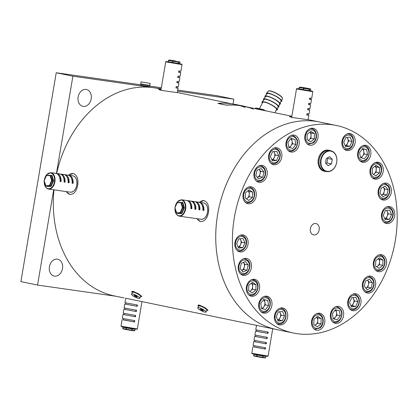 <?xml version="1.0" encoding="UTF-8"?>
<svg xmlns="http://www.w3.org/2000/svg" width="418" height="418" viewBox="0 0 418 418"><rect width="100%" height="100%" fill="white"/><g stroke="black" fill="none" stroke-linecap="round" stroke-linejoin="round"><path stroke-width="0.63" d="M132.255 292.678L131.717 291.539L133.164 291.367L138.865 293.979L141.744 296.665L140.568 296.78M131.973 291.341A5.627 1.223 -152.9 0 0 132.642 292.208M198.472 306.399L197.939 305.26L199.386 305.088L205.086 307.705L207.965 310.391L206.79 310.506M198.195 305.062A5.627 1.223 -152.9 0 0 198.863 305.929M68.238 175.163L73.218 173.527C77.027 174.959 78.527 178.883 77.711 185.294C76.379 191.58 73.704 194.621 69.686 194.417L65.939 191.548M73.124 173.512A10.596 6.798 -81.9 0 0 68.771 175.231M66.436 191.616A10.596 6.798 -81.9 0 0 70.036 194.464A10.596 6.798 -81.9 0 0 70.13 194.485M199.015 202.265L203.994 200.63C207.803 202.056 209.298 205.98 208.488 212.396C207.156 218.677 204.48 221.718 200.462 221.514L196.716 218.645M203.9 200.609A10.596 6.798 -81.9 0 0 199.548 202.333M197.212 218.719A10.596 6.798 -81.9 0 0 200.812 221.566A10.596 6.798 -81.9 0 0 200.906 221.582M125.74 298.238L276.632 329.551A105.968 81.233 101.7 0 1 217.653 214.293A105.968 81.233 101.7 0 1 319.634 122.014A105.968 81.233 101.7 0 0 315.799 121.345A105.968 81.233 101.7 0 0 218.097 211.795A105.968 81.233 101.7 0 0 276.632 329.551L293.29 333A105.968 81.233 101.7 0 0 297.13 333.674A105.968 81.233 101.7 0 0 394.827 243.224A105.968 81.233 101.7 0 0 336.297 125.468A105.968 81.233 101.7 0 0 332.456 124.799A105.968 81.233 101.7 0 0 234.759 215.244A105.968 81.233 101.7 0 0 293.29 333M256.516 325.34L254.959 325.058M231.53 103.758L178.883 92.848L161.061 90.34L158.694 89.504L161.061 89.405M336.297 125.468L309.66 119.95L291.837 117.442L289.47 116.606L291.837 116.507M161.102 89.165L157.205 88.36A105.968 81.233 101.7 0 0 56.623 173.501M200.729 221.561L200.462 221.514M69.958 194.464L69.686 194.417M53.985 189.84A105.968 81.233 101.7 0 0 114.203 295.892L124.183 297.956M206.884 310.036A5.627 1.223 -152.9 0 0 207.934 310.083M140.662 296.31A5.627 1.223 -152.9 0 0 141.712 296.357M315.757 223.525A5.795 4.441 101.7 0 0 310.417 228.468A5.795 4.441 101.7 0 0 313.615 234.911A5.795 4.441 101.7 0 0 313.829 234.947A5.795 4.441 101.7 0 0 319.169 229.999A5.795 4.441 101.7 0 0 315.971 223.562A5.795 4.441 101.7 0 0 315.757 223.525M251.061 186.794A8.611 6.599 101.7 0 0 243.124 194.14A8.611 6.599 101.7 0 0 247.879 203.707A8.611 6.599 101.7 0 0 248.193 203.765A8.611 6.599 101.7 0 0 256.129 196.413A8.611 6.599 101.7 0 0 251.375 186.846A8.611 6.599 101.7 0 0 251.061 186.794M262.018 165.382A8.611 6.599 101.7 0 0 254.081 172.728A8.611 6.599 101.7 0 0 258.836 182.295A8.611 6.599 101.7 0 0 259.15 182.352A8.611 6.599 101.7 0 0 267.086 175.001A8.611 6.599 101.7 0 0 262.332 165.434A8.611 6.599 101.7 0 0 262.018 165.382M276.669 147.742A8.611 6.599 101.7 0 0 268.732 155.094A8.611 6.599 101.7 0 0 273.487 164.661A8.611 6.599 101.7 0 0 273.795 164.713A8.611 6.599 101.7 0 0 281.737 157.367A8.611 6.599 101.7 0 0 276.982 147.8A8.611 6.599 101.7 0 0 276.669 147.742M294.016 135.082A8.611 6.599 101.7 0 0 286.074 142.428A8.611 6.599 101.7 0 0 290.829 151.995A8.611 6.599 101.7 0 0 291.142 152.053A8.611 6.599 101.7 0 0 299.079 144.701A8.611 6.599 101.7 0 0 294.324 135.134A8.611 6.599 101.7 0 0 294.016 135.082M312.873 128.258A8.611 6.599 101.7 0 0 304.936 135.604A8.611 6.599 101.7 0 0 309.691 145.171A8.611 6.599 101.7 0 0 310.004 145.229A8.611 6.599 101.7 0 0 317.941 137.877A8.611 6.599 101.7 0 0 313.186 128.31A8.611 6.599 101.7 0 0 312.873 128.258M282.479 307.946A8.611 6.599 101.7 0 0 274.542 315.292A8.611 6.599 101.7 0 0 279.297 324.864A8.611 6.599 101.7 0 0 279.611 324.917A8.611 6.599 101.7 0 0 287.547 317.57A8.611 6.599 101.7 0 0 282.793 307.998A8.611 6.599 101.7 0 0 282.479 307.946M266.762 296.184A8.611 6.599 101.7 0 0 258.826 303.536A8.611 6.599 101.7 0 0 263.58 313.103A8.611 6.599 101.7 0 0 263.894 313.155A8.611 6.599 101.7 0 0 271.831 305.809A8.611 6.599 101.7 0 0 267.076 296.242A8.611 6.599 101.7 0 0 266.762 296.184M254.421 279.287A8.611 6.599 101.7 0 0 246.479 286.633A8.611 6.599 101.7 0 0 251.239 296.2A8.611 6.599 101.7 0 0 251.547 296.257A8.611 6.599 101.7 0 0 259.489 288.906A8.611 6.599 101.7 0 0 254.729 279.339A8.611 6.599 101.7 0 0 254.421 279.287M246.286 258.397A8.611 6.599 101.7 0 0 238.349 265.743A8.611 6.599 101.7 0 0 243.104 275.31A8.611 6.599 101.7 0 0 243.417 275.368A8.611 6.599 101.7 0 0 251.354 268.016A8.611 6.599 101.7 0 0 246.599 258.449A8.611 6.599 101.7 0 0 246.286 258.397M242.921 234.937A8.611 6.599 101.7 0 0 234.984 242.288A8.611 6.599 101.7 0 0 239.739 251.855A8.611 6.599 101.7 0 0 240.052 251.913A8.611 6.599 101.7 0 0 247.989 244.561A8.611 6.599 101.7 0 0 243.234 234.994A8.611 6.599 101.7 0 0 242.921 234.937M381.394 254.708A8.611 6.599 101.7 0 0 373.457 262.055A8.611 6.599 101.7 0 0 378.212 271.622A8.611 6.599 101.7 0 0 378.52 271.679A8.611 6.599 101.7 0 0 386.462 264.328A8.611 6.599 101.7 0 0 381.702 254.761A8.611 6.599 101.7 0 0 381.394 254.708M370.437 276.115A8.611 6.599 101.7 0 0 362.5 283.467A8.611 6.599 101.7 0 0 367.255 293.034A8.611 6.599 101.7 0 0 367.568 293.091A8.611 6.599 101.7 0 0 375.505 285.74A8.611 6.599 101.7 0 0 370.75 276.173A8.611 6.599 101.7 0 0 370.437 276.115M355.786 293.755A8.611 6.599 101.7 0 0 347.849 301.106A8.611 6.599 101.7 0 0 352.604 310.673A8.611 6.599 101.7 0 0 352.917 310.726A8.611 6.599 101.7 0 0 360.854 303.379A8.611 6.599 101.7 0 0 356.099 293.812A8.611 6.599 101.7 0 0 355.786 293.755M338.444 306.42A8.611 6.599 101.7 0 0 330.507 313.766A8.611 6.599 101.7 0 0 335.262 323.333A8.611 6.599 101.7 0 0 335.57 323.391A8.611 6.599 101.7 0 0 343.512 316.039A8.611 6.599 101.7 0 0 338.752 306.472A8.611 6.599 101.7 0 0 338.444 306.42M319.582 313.244A8.611 6.599 101.7 0 0 311.645 320.59A8.611 6.599 101.7 0 0 316.4 330.157A8.611 6.599 101.7 0 0 316.713 330.215A8.611 6.599 101.7 0 0 324.65 322.863A8.611 6.599 101.7 0 0 319.895 313.296A8.611 6.599 101.7 0 0 319.582 313.244M349.976 133.551A8.611 6.599 101.7 0 0 342.039 140.903A8.611 6.599 101.7 0 0 346.794 150.47A8.611 6.599 101.7 0 0 347.107 150.522A8.611 6.599 101.7 0 0 355.044 143.175A8.611 6.599 101.7 0 0 350.289 133.608A8.611 6.599 101.7 0 0 349.976 133.551M365.693 145.312A8.611 6.599 101.7 0 0 357.756 152.659A8.611 6.599 101.7 0 0 362.51 162.231A8.611 6.599 101.7 0 0 362.824 162.283A8.611 6.599 101.7 0 0 370.761 154.937A8.611 6.599 101.7 0 0 366.006 145.365A8.611 6.599 101.7 0 0 365.693 145.312M378.039 162.215A8.611 6.599 101.7 0 0 370.097 169.562A8.611 6.599 101.7 0 0 374.857 179.129A8.611 6.599 101.7 0 0 375.165 179.186A8.611 6.599 101.7 0 0 383.102 171.835A8.611 6.599 101.7 0 0 378.347 162.268A8.611 6.599 101.7 0 0 378.039 162.215M386.169 183.105A8.611 6.599 101.7 0 0 378.233 190.451A8.611 6.599 101.7 0 0 382.987 200.018A8.611 6.599 101.7 0 0 383.301 200.076A8.611 6.599 101.7 0 0 391.238 192.724A8.611 6.599 101.7 0 0 386.483 183.157A8.611 6.599 101.7 0 0 386.169 183.105M389.534 206.56A8.611 6.599 101.7 0 0 381.597 213.906A8.611 6.599 101.7 0 0 386.352 223.473A8.611 6.599 101.7 0 0 386.666 223.531A8.611 6.599 101.7 0 0 394.602 216.179A8.611 6.599 101.7 0 0 389.848 206.612A8.611 6.599 101.7 0 0 389.534 206.56M78.129 97.002A8.611 6.599 101.7 0 0 82.921 106.365A8.611 6.599 101.7 0 0 91.208 98.867A8.611 6.599 101.7 0 0 86.411 89.504A8.611 6.599 101.7 0 0 78.129 97.002M49.423 266.71A8.611 6.599 101.7 0 0 54.215 276.073A8.611 6.599 101.7 0 0 62.501 268.581A8.611 6.599 101.7 0 0 57.71 259.212A8.611 6.599 101.7 0 0 49.423 266.71M116.11 296.284L37.557 285.071L53.676 189.798M177.561 91.14L233.85 99.176L233.035 103.988M56.43 173.496L72.889 76.196L161.165 88.799M72.889 76.196L56.226 72.748L20.9 281.622L37.557 285.071M177.739 90.089L217.193 95.722L233.85 99.176M56.226 72.748L140.866 84.828M149.393 86.045L161.343 87.754M298.896 89.086L299.168 88.788L303.358 89.614L303.578 88.308L299.387 87.482L299.168 88.788L299.288 87.461A0.329 0.324 91.3 0 1 299.664 87.184L309.236 88.867L309.278 90.554A0.329 0.324 -88.7 0 0 309.545 90.936L298.781 89.034M300.767 87.21A0.329 0.324 91.3 0 1 300.861 87.21L299.283 87.456L298.745 89.034A0.329 0.324 -88.7 0 0 299.069 88.762M310.543 99.254L311.504 99.536L309.383 99.353L309.602 98.047L311.724 98.235L312.826 91.704L296.498 88.945L291.696 117.338L292.208 117.515M309.66 104.474L310.621 104.761L308.5 104.573L308.719 103.267L310.84 103.455L311.504 99.536M308.777 109.699L309.733 109.981L307.617 109.798L307.836 108.492L309.957 108.675L310.621 104.761M307.894 114.919L308.85 115.206L306.734 115.018L306.953 113.712L309.074 113.9L309.733 109.981M303.849 88.015L303.677 89.671L309.059 90.528L309.283 89.222L303.578 88.308L303.849 88.015M310.459 88.898L310.443 88.898A0.329 0.324 91.3 0 1 310.699 89.28L309.503 89.248A0.329 0.324 91.3 0 0 309.236 88.867L300.861 87.21A0.329 0.329 0 0 0 300.814 87.205L299.617 87.179A0.329 0.329 0 0 0 299.283 87.456M308.071 113.853L307.873 115.039L306.739 114.966M308.954 108.628L308.756 109.814L307.627 109.746M309.837 103.408L309.639 104.594L308.51 104.526M310.72 98.188L310.522 99.374L309.393 99.301M168.12 61.984L168.391 61.686L172.582 62.517L172.801 61.211L168.611 60.38L168.391 61.686L168.511 60.359A0.329 0.324 91.3 0 1 168.888 60.087L178.46 61.77L178.507 63.458A0.329 0.324 -88.7 0 0 178.768 63.839L168.01 61.932M169.99 60.108A0.329 0.324 91.3 0 1 170.084 60.114L168.506 60.354L168.292 61.66A0.329 0.324 -88.7 0 1 167.968 61.937L168.287 61.66M179.766 72.152L180.728 72.439L178.606 72.251L178.826 70.95L180.947 71.133L182.049 64.607L165.727 61.843L160.92 90.241L161.432 90.419M178.883 77.377L179.844 77.659L177.723 77.476L177.943 76.17L180.064 76.353L180.728 72.439M178 82.597L178.961 82.884L176.84 82.696L177.06 81.39L179.181 81.578L179.844 77.659M177.117 87.822L178.078 88.104L175.957 87.921L176.177 86.615L178.298 86.798L178.961 82.884M173.073 60.913L172.9 62.569L178.287 63.426L178.507 62.12L172.801 61.211L173.073 60.913M175.466 60.965L170.084 60.114A0.329 0.329 0 0 0 170.037 60.108L168.841 60.082A0.329 0.329 0 0 0 168.506 60.354M179.683 61.801L178.46 61.77A0.329 0.324 91.3 0 1 178.726 62.151L179.923 62.177A0.329 0.329 0 0 0 179.667 61.796A0.329 0.324 91.3 0 1 179.923 62.177L179.709 63.484L179.923 62.177M177.295 86.751L177.096 87.937L175.968 87.869M178.178 81.531L177.979 82.717L176.851 82.649M179.066 76.311L178.862 77.497L177.734 77.424M179.949 71.086L179.745 72.272L178.617 72.204M131.78 330.523L134.444 330.816A0.329 0.293 -83.7 0 0 134.46 330.821L131.759 330.523A0.329 0.329 0 0 1 131.748 330.518L126.09 329.567L126.152 329.253L131.806 330.204L131.743 330.518A0.329 0.329 0 0 0 131.748 330.518L131.743 330.518A0.329 0.293 -83.7 0 0 132.083 330.246L131.806 330.204L132.078 328.637M123.294 318.652L123.096 319.838L134.544 321.996L123.117 319.718M134.544 321.996L134.763 320.69L122.338 318.37L122.996 314.451L124 314.498M124.177 313.432L123.979 314.618L135.427 316.776L122.996 314.451M135.427 316.776L135.646 315.47L123.221 313.145L123.885 309.231L124.883 309.278M125.06 308.212L124.862 309.398L136.31 311.551L123.885 309.231M136.31 311.551L136.529 310.245L124.104 307.925L124.768 304.006L125.766 304.053M125.761 298.138L124.987 302.705L137.412 305.025L137.193 306.331L124.768 304.006M135.077 329.076A0.329 0.293 96.3 0 0 135.004 329.238L134.826 330.544A0.329 0.329 0 0 1 134.46 330.821A0.329 0.293 -83.7 0 0 134.784 330.544L135.004 329.238L132.307 328.94L132.083 330.246L134.784 330.544M126.058 329.562L123.132 328.914A0.329 0.282 102.4 0 1 122.913 328.548L125.865 329.201L126.084 327.895L123.132 327.242L122.902 328.538A0.329 0.293 -83.7 0 0 122.965 328.804M136.895 304.947L136.681 306.216L137.193 306.331M125.943 302.987L125.745 304.173L136.681 306.216M135.798 311.441L136.012 310.166M134.915 316.661L135.129 315.391M134.032 321.881L134.246 320.611M45.714 185.78L49.387 185.519L51.618 180.55L53.525 180.43A0.664 0.423 -81.9 0 1 53.473 181.088L51.242 186.057A0.664 0.423 -81.9 0 1 50.844 186.391L47.14 186.454A0.664 0.423 -81.9 0 1 46.795 186.13L46.774 186.073M44.261 180.874L45.907 185.947L50.62 186.026L46.873 186.083M56.367 173.496A8.276 5.309 -81.9 0 1 56.879 173.527A8.276 5.309 -81.9 0 1 61.059 181.637L60.051 181.496A8.276 5.309 -81.9 0 0 55.871 173.386L50.844 172.665A8.276 5.309 98.1 0 1 55.019 180.775A8.276 5.309 98.1 0 1 48.504 189.061L70.381 192.181A8.276 5.309 -81.9 0 0 76.902 183.899A8.276 5.309 -81.9 0 0 72.722 175.79C75.715 176.636 77.147 179.348 77.016 183.93C76.238 189.291 74.028 192.04 70.381 192.181M60.396 174.071A8.276 5.309 -81.9 0 1 60.903 174.102A8.276 5.309 -81.9 0 1 65.083 182.211L64.074 182.07A8.276 5.309 -81.9 0 0 59.894 173.961L56.879 173.527M64.419 174.646A8.276 5.309 -81.9 0 1 64.926 174.677A8.276 5.309 -81.9 0 1 69.106 182.786L68.097 182.645A8.276 5.309 -81.9 0 0 63.923 174.536L60.903 174.102M68.442 175.22A8.276 5.309 -81.9 0 1 68.949 175.252A8.276 5.309 -81.9 0 1 73.129 183.361L72.126 183.215A8.276 5.309 -81.9 0 0 67.946 175.111L64.926 174.677M49.387 185.519L50.818 185.858L53.049 180.895L52.041 180.748L49.81 185.717L49.387 185.519M44.261 180.545L46.388 175.607L44.156 180.571A0.329 0.329 0 0 0 44.141 180.806L45.614 185.712A0.329 0.329 0 0 0 45.886 185.942L45.787 185.885M46.466 175.576L46.388 175.607A0.329 0.329 0 0 1 46.68 175.408L46.435 175.706L50.594 175.513L52.067 180.419L51.618 180.55L50.144 175.644L50.39 175.351L46.68 175.408L50.359 175.351M71.227 177.849A7.284 4.671 98.1 0 1 72.497 183.272M67.204 177.274A7.284 4.671 98.1 0 1 68.468 182.697M63.181 176.699A7.284 4.671 98.1 0 1 64.445 182.123M59.157 176.124A7.284 4.671 98.1 0 1 60.422 181.548M262.556 357.62L265.216 357.918A0.329 0.293 -83.7 0 0 265.237 357.918L262.535 357.62A0.329 0.329 0 0 0 262.535 357.62L262.52 357.62A0.329 0.293 -83.7 0 0 262.859 357.343L262.582 357.301L262.849 355.739M254.071 345.754L253.872 346.94L265.32 349.093L253.893 346.82M265.32 349.093L265.54 347.792L253.115 345.467L253.773 341.553L254.776 341.6M254.954 340.529L254.755 341.715L266.203 343.873L253.773 341.553M266.203 343.873L266.423 342.567L253.998 340.247L254.656 336.328L255.659 336.375M255.837 335.309L255.638 336.495L267.086 338.653L254.656 336.328M267.086 338.653L267.306 337.347L254.881 335.022L255.539 331.108L256.542 331.155M256.537 325.235L255.764 329.802L268.189 332.122L267.969 333.428L255.539 331.108M265.561 357.636L265.602 357.646A0.329 0.329 0 0 1 265.237 357.918A0.329 0.293 -83.7 0 0 265.561 357.646L265.78 356.34L263.079 356.037L262.859 357.343L265.561 357.646L265.785 356.329M253.679 355.634L253.862 354.328L253.637 355.634A0.329 0.329 0 0 0 253.893 356.011A0.329 0.282 102.4 0 1 253.689 355.645L256.642 356.298L256.861 354.992L253.909 354.344L253.679 355.634A0.329 0.293 -83.7 0 0 253.742 355.906M263.241 355.796A0.329 0.293 96.3 0 0 263.079 356.037L257.148 355.049L256.929 356.35L256.642 356.298A0.329 0.282 102.4 0 0 256.851 356.664L262.52 357.62A0.329 0.329 0 0 0 262.525 357.62L262.582 357.301L256.929 356.35L256.866 356.669A0.329 0.282 102.4 0 0 256.866 356.669L253.893 356.011A0.329 0.282 102.4 0 0 253.909 356.016L256.835 356.659M267.672 332.044L267.457 333.318L267.969 333.428M256.72 330.089L256.521 331.275L267.457 333.318M266.574 338.538L266.788 337.269M265.691 343.758L265.905 342.488M264.808 348.983L265.022 347.713M176.49 212.877L180.163 212.621L182.394 207.652L184.296 207.532A0.664 0.423 -81.9 0 1 184.249 208.19L182.018 213.159A0.664 0.423 -81.9 0 1 181.621 213.493L177.916 213.551A0.664 0.423 -81.9 0 1 177.572 213.232L177.551 213.17M175.037 207.976L176.683 213.044L181.396 213.128L177.645 213.18M187.144 200.593A8.276 5.309 -81.9 0 1 187.656 200.63A8.276 5.309 -81.9 0 1 191.836 208.739L190.827 208.592A8.276 5.309 -81.9 0 0 186.647 200.483L181.616 199.767A8.276 5.309 98.1 0 1 185.796 207.877A8.276 5.309 98.1 0 1 179.28 216.158L201.157 219.283A8.276 5.309 -81.9 0 0 207.678 210.996A8.276 5.309 -81.9 0 0 203.498 202.892C206.492 203.733 207.924 206.445 207.793 211.027C207.014 216.388 204.804 219.142 201.157 219.283M191.172 201.168A8.276 5.309 -81.9 0 1 191.679 201.204A8.276 5.309 -81.9 0 1 195.859 209.314L194.851 209.167A8.276 5.309 -81.9 0 0 190.671 201.058L187.656 200.63M195.196 201.742A8.276 5.309 -81.9 0 1 195.702 201.779A8.276 5.309 -81.9 0 1 199.882 209.883L198.874 209.742A8.276 5.309 -81.9 0 0 194.694 201.633L191.679 201.204M199.219 202.317A8.276 5.309 -81.9 0 1 199.726 202.354A8.276 5.309 -81.9 0 1 203.906 210.458L202.897 210.317A8.276 5.309 -81.9 0 0 198.722 202.207L195.702 201.779M180.163 212.621L181.595 212.961L183.826 207.992L182.818 207.85L180.586 212.814L180.163 212.621M175.037 207.641L177.159 202.704L174.933 207.673A0.329 0.329 0 0 0 174.917 207.903L176.391 212.809A0.329 0.329 0 0 0 176.662 213.044L176.563 212.981M177.242 202.673L177.159 202.704A0.329 0.329 0 0 1 177.457 202.511L177.211 202.803L181.365 202.61L182.844 207.521L182.394 207.652L180.916 202.74L181.166 202.448L177.457 202.511L181.135 202.453M202.004 204.951A7.284 4.671 98.1 0 1 203.273 210.369M197.98 204.376A7.284 4.671 98.1 0 1 199.245 209.794M193.957 203.801A7.284 4.671 98.1 0 1 195.222 209.219M189.934 203.226A7.284 4.671 98.1 0 1 191.198 208.645M268.314 91.171A7.905 1.714 -152.9 0 1 273.163 91.997A7.905 1.714 -152.9 0 1 280.337 95.931A7.905 1.714 -152.9 0 1 282.369 98.361L282.385 97.958A7.811 1.698 -152.9 0 0 280.373 95.732A7.811 1.698 -152.9 0 0 270.472 90.952A7.811 1.698 -152.9 0 0 268.633 90.92L266.444 93.287A8.611 1.871 -152.9 0 0 266.632 94.29M280.828 101.553A8.611 1.871 -152.9 0 0 281.753 101.114A8.611 1.871 -152.9 0 0 279.537 98.47A8.611 1.871 -152.9 0 0 271.721 94.181A8.611 1.871 -152.9 0 0 266.444 93.287M279.355 104.432A8.611 1.871 -152.9 0 0 280.279 103.993L281.011 100.748A7.78 1.688 -152.9 0 0 279.01 98.355A7.78 1.688 -152.9 0 0 271.946 94.484A7.78 1.688 -152.9 0 0 267.175 93.669L264.97 96.161A8.611 1.871 -152.9 0 0 265.158 97.164M280.279 103.993A8.611 1.871 -152.9 0 0 278.064 101.344A8.611 1.871 -152.9 0 0 270.247 97.06A8.611 1.871 -152.9 0 0 264.97 96.161M277.886 107.311A8.611 1.871 -152.9 0 0 278.806 106.872L279.537 103.627A7.78 1.688 -152.9 0 0 277.536 101.234A7.78 1.688 -152.9 0 0 270.472 97.357A7.78 1.688 -152.9 0 0 265.702 96.548L263.502 99.04A8.611 1.871 -152.9 0 0 263.685 100.043M278.806 106.872A8.611 1.871 -152.9 0 0 276.591 104.223A8.611 1.871 -152.9 0 0 268.779 99.939A8.611 1.871 -152.9 0 0 263.502 99.04M276.199 110.185A8.611 1.871 -152.9 0 0 277.333 109.751L278.064 106.506A7.78 1.688 -152.9 0 0 276.063 104.113A7.78 1.688 -152.9 0 0 268.999 100.236A7.78 1.688 -152.9 0 0 264.228 99.427L262.029 101.919A8.611 1.871 -152.9 0 0 262.342 103.094M277.333 109.751A8.611 1.871 -152.9 0 0 275.117 107.102A8.611 1.871 -152.9 0 0 267.306 102.818A8.611 1.871 -152.9 0 0 262.029 101.919M274.887 112.745L276.559 109.469A7.78 1.688 -152.9 0 0 274.589 106.987A7.78 1.688 -152.9 0 0 267.342 103.042A7.78 1.688 -152.9 0 0 262.703 102.384L259.453 108.737M336.678 162.33A10.267 7.869 101.7 0 0 330.596 151.097A10.267 7.869 101.7 0 0 321.087 160.104A10.267 7.869 101.7 0 0 327.174 171.333A10.267 7.869 101.7 0 0 336.678 162.33M320.627 160.026A10.596 8.125 -78.3 0 1 330.826 150.793A10.596 8.125 -78.3 0 1 336.725 162.32A10.596 8.125 -78.3 0 1 326.526 171.547A10.596 8.125 -78.3 0 1 320.627 160.026M330.826 150.793L329.368 150.496A10.596 8.125 101.7 0 0 319.169 159.723A10.596 8.125 101.7 0 0 325.068 171.249L326.526 171.547M332.284 159.383L329.65 156.693L326.249 158.521L325.481 163.046L328.12 165.737L331.521 163.908L332.284 159.383L327.702 158.438L327.257 157.983M325.93 163.501L326.939 162.957L327.702 158.438M326.939 162.957L331.521 163.908M326.327 171.511A10.727 8.224 -78.3 0 1 325.042 171.375A10.727 8.224 -78.3 0 1 319.07 159.707A10.727 8.224 -78.3 0 1 329.394 150.365A10.727 8.224 -78.3 0 1 330.628 150.757M325.042 171.375L324.206 171.202A10.727 8.224 -78.3 0 1 318.234 159.535A10.727 8.224 -78.3 0 1 328.564 150.193L329.394 150.365M141.028 81.871L140.699 83.83L145.041 84.708L149.843 85.376L150.172 83.417L141.028 81.871L150.172 83.417M143.923 82.388L147.277 82.9L143.923 82.388M148.432 85.544L141.974 84.452M141.754 84.321L148.683 85.491M140.96 84.264L140.793 85.241L143.912 85.899L149.283 86.678L149.451 85.7M139.784 298.311L140.673 296.581A4.635 1.008 -152.9 0 0 138.327 294.319A4.635 1.008 -152.9 0 0 133.588 292.26A4.635 1.008 -152.9 0 0 132.417 292.36L131.534 294.084A4.635 1.008 27.1 0 1 132.705 293.985A4.635 1.008 27.1 0 1 137.444 296.043A4.635 1.008 27.1 0 1 139.784 298.311A4.635 1.008 27.1 0 1 138.619 298.41A4.635 1.008 27.1 0 1 133.875 296.352A4.635 1.008 27.1 0 1 131.534 294.084M136.09 295.954L134.439 295.286L134.011 295.526L136.879 297.109L137.313 296.869L136.09 295.954M135.228 296.44L135.578 295.751M136.879 297.109L137.088 296.702M133.624 291.477A4.305 0.935 -152.9 0 0 133.154 291.649L132.882 292.177M140.547 296.101L140.819 295.568A4.305 0.935 -152.9 0 0 140.835 295.395M199.846 305.197A4.305 0.935 -152.9 0 0 199.376 305.37L199.104 305.898M206.769 309.822L207.041 309.289A4.305 0.935 -152.9 0 0 207.056 309.116M206.006 312.032L206.889 310.302A4.635 1.008 -152.9 0 0 204.548 308.04A4.635 1.008 -152.9 0 0 199.809 305.981A4.635 1.008 -152.9 0 0 198.639 306.08L197.751 307.81A4.635 1.008 27.1 0 1 198.921 307.705A4.635 1.008 27.1 0 1 203.665 309.764A4.635 1.008 27.1 0 1 206.006 312.032A4.635 1.008 27.1 0 1 204.836 312.131A4.635 1.008 27.1 0 1 200.097 310.072A4.635 1.008 27.1 0 1 197.751 307.81M202.312 309.681L200.661 309.006L200.227 309.247L203.101 310.83L203.529 310.59L202.312 309.681M201.45 310.161L201.8 309.472M203.101 310.83L203.31 310.422M352.045 141.509L349.84 146.3L345.67 146.692L343.706 142.292L345.905 137.501L350.075 137.109L352.045 141.509L348.711 140.814L346.512 145.605L349.84 146.3M345.242 145.725L346.512 145.605M348.711 140.814L347.175 137.381M345.195 145.626A4.645 3.563 101.7 0 0 347.614 143.212A4.645 3.563 101.7 0 0 347.729 138.619A4.645 3.563 101.7 0 0 346.893 137.407M247.817 107.133A106.104 81.332 101.7 0 0 243.861 106.177L235.533 104.453A106.104 81.332 101.7 0 0 218.123 103.319L218.118 103.45M218.123 103.319L226.446 105.174L218.071 103.512M243.861 106.177A106.104 81.332 101.7 0 0 226.451 105.043M253.465 109.129A105.968 81.233 101.7 0 0 243.835 106.308A105.968 81.233 101.7 0 0 226.446 105.174M245.136 107.4A105.968 81.233 101.7 0 0 239.639 105.587M367.584 154.655L364.538 158.683L360.546 157.69L359.595 152.669L362.641 148.636L366.633 149.628L367.584 154.655L364.25 153.96L361.293 157.873M364.25 153.96L363.305 148.939L362.552 148.756M363.305 148.939L366.633 149.628M360.509 157.508A4.645 3.563 101.7 0 0 362.73 155.977A4.645 3.563 101.7 0 0 363.775 151.452A4.645 3.563 101.7 0 0 362.385 148.975M379.481 172.874L375.798 175.868L372.255 173.554L372.391 168.25L376.069 165.256L379.612 167.566L379.481 172.874L376.148 172.179L373.478 174.353M376.148 172.179L376.284 166.876L375.061 166.077M376.284 166.876L379.612 167.566M373.337 174.259A4.645 3.563 101.7 0 0 374.309 173.679A4.645 3.563 101.7 0 0 376.216 169.53A4.645 3.563 101.7 0 0 375.003 166.124M386.922 194.924L383.588 194.234L384.194 191.622A4.645 3.563 101.7 0 0 383.374 187.269A4.645 3.563 101.7 0 0 383.233 187.107L384.8 189.009L388.129 189.699L385.276 186.224L381.216 187.98L380.004 193.205L382.857 196.679L386.922 194.924L388.129 189.699M383.588 194.234L381.566 195.107A4.645 3.563 101.7 0 0 384.194 191.622L384.8 189.009M389.404 219.304L391.603 214.512L389.639 210.113L385.469 210.51L383.264 215.301L385.234 219.696L389.404 219.304L386.07 218.614L388.275 213.823L387.287 211.623A4.645 3.563 101.7 0 0 386.451 210.416M386.07 218.614L384.8 218.734M384.759 218.635A4.645 3.563 101.7 0 0 387.172 216.216A4.645 3.563 101.7 0 0 387.287 211.623L386.734 210.39M388.275 213.823L391.603 214.512M376.837 266.846L379.502 264.678L379.57 262.023A4.645 3.563 101.7 0 0 378.363 258.617M379.157 268.361L375.61 266.047L375.745 260.743L379.424 257.749L382.972 260.059L382.836 265.367L379.157 268.361M378.415 258.57L379.638 259.369L382.972 260.059M376.691 266.752A4.645 3.563 101.7 0 0 377.663 266.172A4.645 3.563 101.7 0 0 379.57 262.023L379.638 259.369M379.502 264.678L382.836 265.367M369.068 282.019L368.462 284.632A4.645 3.563 101.7 0 1 365.834 288.122L367.856 287.25L368.462 284.632A4.645 3.563 101.7 0 0 367.641 280.285A4.645 3.563 101.7 0 0 367.5 280.123L369.068 282.019L372.396 282.709L369.543 279.24L365.484 280.99L364.271 286.22L367.124 289.69L371.189 287.939L372.396 282.709M367.856 287.25L371.189 287.939M351.052 305.929L352.322 305.809L353.424 303.416A4.645 3.563 101.7 0 0 353.539 298.818A4.645 3.563 101.7 0 0 352.703 297.611M351.486 306.896L349.516 302.496L351.721 297.705L355.89 297.313L357.855 301.707L355.655 306.498L351.486 306.896M352.991 297.585L354.527 301.017L357.855 301.707M351.01 305.83A4.645 3.563 101.7 0 0 353.424 303.416L354.527 301.017M352.322 305.809L355.655 306.498M334.045 318.981L335.482 317.084A4.645 3.563 101.7 0 0 336.527 312.554A4.645 3.563 101.7 0 0 335.137 310.083M333.298 318.793L332.347 313.772L335.393 309.743L339.385 310.736L340.336 315.757L337.289 319.786L333.298 318.793M335.304 309.858L339.385 310.736M336.051 310.046L337.002 315.067L340.336 315.757M333.261 318.61A4.645 3.563 101.7 0 0 335.482 317.084L337.002 315.067M315.026 325.382L315.856 324.708A4.645 3.563 101.7 0 0 317.764 320.559A4.645 3.563 101.7 0 0 316.551 317.152M313.803 324.582L313.939 319.279L317.617 316.285L321.16 318.594L321.024 323.903L317.346 326.897L313.803 324.582M316.604 317.105L317.832 317.905L321.16 318.594M317.832 317.905L317.696 323.213L321.024 323.903M314.879 325.288A4.645 3.563 101.7 0 0 315.856 324.708L317.696 323.213M277.698 320.021A4.645 3.563 101.7 0 0 280.117 317.607A4.645 3.563 101.7 0 0 280.232 313.009A4.645 3.563 101.7 0 0 279.396 311.802M276.209 316.687L278.409 311.896L282.578 311.504L284.548 315.898L282.349 320.69L278.179 321.087L276.209 316.687M279.679 311.776L281.215 315.209L284.548 315.898M281.215 315.209L279.015 320L282.349 320.69M277.745 320.12L279.015 320M261.584 308.38A4.645 3.563 101.7 0 0 263.8 306.849A4.645 3.563 101.7 0 0 264.85 302.324A4.645 3.563 101.7 0 0 263.455 299.852M260.67 303.541L263.716 299.513L267.708 300.505L268.654 305.527L265.613 309.555L261.621 308.562L260.67 303.541M267.708 300.505L263.627 299.628M264.375 299.81L265.325 304.837L268.654 305.527M265.325 304.837L262.368 308.75M249.718 291.33A4.645 3.563 101.7 0 0 250.69 290.75A4.645 3.563 101.7 0 0 252.597 286.602A4.645 3.563 101.7 0 0 251.385 283.195M248.773 285.322L252.451 282.328L255.999 284.637L255.863 289.946L252.185 292.94L248.637 290.625L248.773 285.322M255.999 284.637L252.665 283.947L251.443 283.148M252.665 283.947L252.529 289.256L255.863 289.946M252.529 289.256L249.865 291.424M244.917 264.296L243.704 269.526L241.682 270.399A4.645 3.563 101.7 0 0 244.311 266.914A4.645 3.563 101.7 0 0 243.49 262.561L243.354 262.394A4.645 3.563 101.7 0 1 243.49 262.561L244.917 264.296L248.25 264.991L245.397 261.516L241.332 263.267L240.12 268.497L242.973 271.966L247.038 270.216L248.25 264.991M243.704 269.526L247.038 270.216M238.14 247.012A4.645 3.563 101.7 0 0 240.554 244.598A4.645 3.563 101.7 0 0 240.674 240.005L240.12 238.767M238.85 238.887L243.02 238.495L244.99 242.895L242.785 247.686L238.615 248.078L236.651 243.678L238.85 238.887M244.99 242.895L241.656 242.205L240.674 240.005A4.645 3.563 101.7 0 0 239.833 238.798M241.656 242.205L239.457 246.996L242.785 247.686M239.457 246.996L238.187 247.116M246.359 198.837A4.645 3.563 101.7 0 0 247.336 198.257A4.645 3.563 101.7 0 0 249.243 194.109L249.311 191.454L252.639 192.144L249.097 189.835L245.418 192.829L245.282 198.132L248.825 200.447L252.503 197.453L252.639 192.144M248.088 190.655L249.311 191.454M252.503 197.453L249.175 196.758L249.243 194.109A4.645 3.563 101.7 0 0 248.031 190.702M249.175 196.758L246.505 198.931M260.649 171.286L259.223 169.546A4.645 3.563 101.7 0 0 259.082 169.384L259.223 169.546A4.645 3.563 101.7 0 1 260.043 173.898L259.437 176.511L257.415 177.384A4.645 3.563 101.7 0 0 260.043 173.898L260.649 171.286L263.977 171.976L261.125 168.501L257.065 170.257L255.853 175.482L258.705 178.956L262.77 177.201L263.977 171.976M259.437 176.511L262.77 177.201M271.888 159.817A4.645 3.563 101.7 0 0 274.302 157.403L275.405 155.005L278.738 155.695L276.768 151.3L272.599 151.692L270.399 156.484L272.364 160.883L276.533 160.486L278.738 155.695M273.868 151.572L275.405 155.005M276.533 160.486L273.205 159.796L274.302 157.403A4.645 3.563 101.7 0 0 274.422 152.805A4.645 3.563 101.7 0 0 273.581 151.598M273.205 159.796L271.935 159.916M288.833 147.272A4.645 3.563 101.7 0 0 291.048 145.746L292.574 143.729L295.902 144.419L294.956 139.398L290.965 138.405L287.918 142.434L288.869 147.46L292.861 148.453L295.902 144.419M289.617 147.643L291.048 145.746A4.645 3.563 101.7 0 0 292.098 141.216L291.623 138.708L294.956 139.398M290.709 138.745A4.645 3.563 101.7 0 1 292.098 141.216L292.574 143.729M291.623 138.708L290.876 138.52M308.17 140.302A4.645 3.563 101.7 0 0 309.142 139.722L310.982 138.222L314.315 138.917L314.451 133.608L310.908 131.299L307.225 134.293L307.094 139.596L310.637 141.911L314.315 138.917M308.317 140.396L309.142 139.722A4.645 3.563 101.7 0 0 311.049 135.573L311.117 132.919L314.451 133.608M309.842 132.166A4.645 3.563 101.7 0 1 311.049 135.573L310.982 138.222M311.117 132.919L309.895 132.119M296.498 88.945C297.59 88.6 294.889 88.48 298.907 88.851L299.45 89.29L310.522 91.145L310.532 90.816L312.408 91.244L312.826 91.704M306.258 88.067A0.329 0.329 0 0 0 306.248 88.067L310.438 88.893A0.329 0.329 0 0 1 310.705 89.28L310.485 90.581L309.059 90.528L309.106 90.878M310.48 90.586A0.329 0.324 -88.7 0 0 310.741 90.967L310.543 90.915M310.741 90.967L309.545 90.936M303.719 90.027L303.358 89.614L303.081 89.912M165.727 61.843C166.819 61.503 164.112 61.378 168.13 61.749L168.673 62.193L179.745 64.048L179.756 63.714L181.867 64.236L182.049 64.607M179.709 63.484L179.965 63.865A0.329 0.324 -88.7 0 1 179.703 63.484L178.287 63.426L178.329 63.782M179.965 63.865L178.768 63.839M175.482 60.971A0.329 0.329 0 0 0 175.471 60.965L170.084 60.114A0.329 0.329 0 0 0 170.074 60.114M172.942 62.925L172.9 62.569L172.305 62.815M137.339 328.961L137.135 329.222L133.217 328.814L121.434 326.662L121.011 326.202L137.339 328.961L141.958 301.644M133.211 328.809L123.164 327.064L123.158 326.74M131.743 330.518L126.09 329.567A0.329 0.282 102.4 0 0 126.09 329.567A0.329 0.282 102.4 0 1 125.865 329.201L126.152 329.253L126.372 327.947L132.307 328.94A0.329 0.293 96.3 0 1 132.469 328.7M122.902 328.538L123.132 327.242A0.329 0.293 96.3 0 0 123.111 327.054M135.364 328.966L134.998 329.227M126.074 329.567A0.329 0.329 0 0 0 126.09 329.567L123.117 328.914A0.329 0.282 102.4 0 0 123.132 328.914A0.329 0.329 0 0 1 122.866 328.532L122.871 326.866M126.017 327.613A0.329 0.282 -77.6 0 1 126.084 327.895L126.424 327.686M44.266 181.224A7.947 5.1 -81.9 0 0 48.916 188.727A7.947 5.1 -81.9 0 0 54.554 180.743A7.947 5.1 -81.9 0 0 50.296 172.932A7.947 5.1 -81.9 0 0 44.376 180.074M47.736 175.393A0.664 0.423 -81.9 0 1 47.997 175.262L50.442 175.351A0.329 0.329 0 0 0 50.39 175.351L51.597 175.654L53.049 180.895L53.473 181.088M50.463 175.356L52.046 175.523A0.664 0.423 -81.9 0 0 51.701 175.199M52.046 175.523L53.525 180.43M46.858 186L47.14 186.454M51.242 186.057L50.62 186.026L50.844 186.391M268.116 356.063L267.912 356.319L263.993 355.911L252.206 353.759L251.788 353.299L268.116 356.063L272.735 328.741M263.988 355.911L253.94 354.161L253.935 353.837M265.853 356.178A0.329 0.293 96.3 0 0 265.78 356.34L266.141 356.068M253.648 353.962L253.909 354.344A0.329 0.293 96.3 0 0 253.888 354.15A0.329 0.282 -77.6 0 1 253.909 354.344M256.793 354.71A0.329 0.282 -77.6 0 1 256.861 354.992L257.195 354.783M175.043 208.321A7.947 5.1 -81.9 0 0 179.693 215.824A7.947 5.1 -81.9 0 0 185.331 207.84A7.947 5.1 -81.9 0 0 181.072 200.034A7.947 5.1 -81.9 0 0 175.152 207.176M178.512 202.49A0.664 0.423 -81.9 0 1 178.773 202.359L181.219 202.453A0.329 0.329 0 0 0 181.166 202.448L182.373 202.756L183.826 207.992L184.249 208.19M181.24 202.458L182.823 202.625A0.664 0.423 -81.9 0 0 182.478 202.302M182.823 202.625L184.296 207.532M177.916 213.551L177.634 213.096M182.018 213.159L181.396 213.128L181.621 213.493M264.328 110.159A7.78 1.688 27.1 0 1 266.005 110.901M263.33 109.62L265.42 110.78M262.426 110.159L262.577 109.861L255.513 108.346L255.335 108.69M263.774 110.441L263.053 110.289M265.472 110.791L263.319 109.594A0.664 0.664 0 0 0 263.136 109.526A0.664 0.502 -77.9 0 0 262.577 109.861L263.152 110.096L263.288 109.6A0.664 0.502 -77.9 0 0 263.136 109.526L256.072 108.011A0.664 0.664 0 0 0 255.341 108.361L255.513 108.346A0.664 0.502 -77.9 0 1 256.072 108.011M347.107 133.943A7.947 6.092 -78.3 0 1 347.41 133.901A7.947 6.092 -78.3 0 1 348.821 133.979C356.079 135.129 354.433 149.336 347.133 149.628L345.597 149.545A7.947 6.092 -78.3 0 1 344.009 148.897M347.703 148.709A6.887 5.282 101.7 0 0 353.226 141.394A6.887 5.282 101.7 0 0 348.048 135.087A6.887 5.282 101.7 0 0 342.52 142.407A6.887 5.282 101.7 0 0 347.703 148.709M347.008 149.618A7.947 6.092 -78.3 0 1 345.597 149.545L344.442 149.304M360.159 161.066L361.309 161.306A7.947 6.092 -78.3 0 1 361.131 161.264A7.947 6.092 -78.3 0 1 359.72 160.658M362.035 160.371A6.887 5.282 101.7 0 0 368.718 154.932A6.887 5.282 101.7 0 0 365.144 146.948A6.887 5.282 101.7 0 0 358.466 152.387A6.887 5.282 101.7 0 0 362.035 160.371M362.824 145.699A7.947 6.092 -78.3 0 1 364.538 145.741A7.947 6.092 -78.3 0 1 364.715 145.783M372.501 177.969L373.655 178.204A7.947 6.092 -78.3 0 1 372.067 177.561M373.107 176.709A6.887 5.282 101.7 0 0 380.485 173.527A6.887 5.282 101.7 0 0 378.76 164.41A6.887 5.282 101.7 0 0 371.388 167.592A6.887 5.282 101.7 0 0 373.107 176.709M375.165 162.602A7.947 6.092 -78.3 0 1 376.879 162.639A7.947 6.092 -78.3 0 1 378.53 163.323M380.636 198.858L381.791 199.093A7.947 6.092 -78.3 0 1 380.202 198.451M380.161 196.622A6.887 5.282 101.7 0 0 387.732 195.911A6.887 5.282 101.7 0 0 387.977 186.276A6.887 5.282 101.7 0 0 380.406 186.992A6.887 5.282 101.7 0 0 380.161 196.622M383.301 183.492A7.947 6.092 -78.3 0 1 385.015 183.528L383.86 183.293M384.001 222.313L385.156 222.548A7.947 6.092 -78.3 0 1 383.567 221.906M382.71 218.75A6.887 5.282 101.7 0 0 389.963 220.552A6.887 5.282 101.7 0 0 392.157 211.064A6.887 5.282 101.7 0 0 384.91 209.261A6.887 5.282 101.7 0 0 382.71 218.75M386.666 206.947A7.947 6.092 -78.3 0 1 388.379 206.983L387.23 206.748M375.86 270.462L377.01 270.697A7.947 6.092 -78.3 0 1 375.421 270.054M373.938 263.559A6.887 5.282 101.7 0 0 379.116 269.866A6.887 5.282 101.7 0 0 384.644 262.551A6.887 5.282 101.7 0 0 379.466 256.244A6.887 5.282 101.7 0 0 373.938 263.559M378.525 255.095A7.947 6.092 -78.3 0 1 380.239 255.132L379.084 254.896M364.904 291.868L366.058 292.109A7.947 6.092 -78.3 0 1 364.47 291.461M363.211 283.19A6.887 5.282 101.7 0 0 366.785 291.174A6.887 5.282 101.7 0 0 373.462 285.74A6.887 5.282 101.7 0 0 369.888 277.756A6.887 5.282 101.7 0 0 363.211 283.19M367.568 276.507A7.947 6.092 -78.3 0 1 369.282 276.544L368.127 276.303M350.253 309.508L351.407 309.748A7.947 6.092 -78.3 0 1 349.819 309.101M349.14 299.136A6.887 5.282 101.7 0 0 350.859 308.254A6.887 5.282 101.7 0 0 358.236 305.072A6.887 5.282 101.7 0 0 356.512 295.954A6.887 5.282 101.7 0 0 349.14 299.136M352.917 294.147A7.947 6.092 -78.3 0 1 354.631 294.183L353.482 293.943M332.911 322.173L334.06 322.409A7.947 6.092 -78.3 0 1 332.472 321.766M332.681 310.308A6.887 5.282 101.7 0 0 332.435 319.937A6.887 5.282 101.7 0 0 340.001 319.221A6.887 5.282 101.7 0 0 340.247 309.592A6.887 5.282 101.7 0 0 332.681 310.308M335.57 306.807A7.947 6.092 -78.3 0 1 337.289 306.843L336.135 306.608M314.049 328.997L315.203 329.232A7.947 6.092 -78.3 0 1 313.615 328.59M314.958 315.945A6.887 5.282 101.7 0 0 312.758 325.434A6.887 5.282 101.7 0 0 320.01 327.237A6.887 5.282 101.7 0 0 322.205 317.748A6.887 5.282 101.7 0 0 314.958 315.945M316.713 313.631A7.947 6.092 -78.3 0 1 318.427 313.667L317.278 313.432M279.511 324.013A7.947 6.092 -78.3 0 1 278.101 323.94A7.947 6.092 -78.3 0 1 276.512 323.292M279.611 308.332A7.947 6.092 -78.3 0 1 279.914 308.296A7.947 6.092 -78.3 0 1 281.324 308.374L280.17 308.134M280.551 309.482A6.887 5.282 101.7 0 0 275.023 316.797A6.887 5.282 101.7 0 0 280.206 323.104A6.887 5.282 101.7 0 0 285.729 315.789A6.887 5.282 101.7 0 0 280.551 309.482M261.229 311.938L262.384 312.178A7.947 6.092 -78.3 0 1 262.206 312.136A7.947 6.092 -78.3 0 1 260.795 311.53M263.894 296.576A7.947 6.092 -78.3 0 1 265.608 296.613A7.947 6.092 -78.3 0 1 265.791 296.655L264.458 296.372M266.214 297.825A6.887 5.282 101.7 0 0 259.536 303.259A6.887 5.282 101.7 0 0 263.11 311.243A6.887 5.282 101.7 0 0 269.788 305.809A6.887 5.282 101.7 0 0 266.214 297.825M251.547 279.673A7.947 6.092 -78.3 0 1 253.266 279.71A7.947 6.092 -78.3 0 1 254.912 280.394M255.147 281.481A6.887 5.282 101.7 0 0 247.769 284.663A6.887 5.282 101.7 0 0 249.489 293.781A6.887 5.282 101.7 0 0 256.866 290.599A6.887 5.282 101.7 0 0 255.147 281.481M248.888 295.04L250.037 295.275A7.947 6.092 -78.3 0 1 248.449 294.633M243.417 258.784A7.947 6.092 -78.3 0 1 245.131 258.82L248.245 260.759C252.592 265.498 247.963 275.953 241.907 274.386A7.947 6.092 -78.3 0 1 240.319 273.738M248.093 261.569A6.887 5.282 101.7 0 0 240.522 262.285A6.887 5.282 101.7 0 0 240.277 271.914A6.887 5.282 101.7 0 0 247.848 271.198A6.887 5.282 101.7 0 0 248.093 261.569M240.052 235.329A7.947 6.092 -78.3 0 1 241.766 235.365C243.605 235.804 244.969 236.975 245.841 238.871C248.496 244.133 243.84 252.279 238.542 250.931A7.947 6.092 -78.3 0 1 236.949 250.283M245.544 239.446A6.887 5.282 101.7 0 0 238.291 237.643A6.887 5.282 101.7 0 0 236.097 247.132A6.887 5.282 101.7 0 0 243.344 248.935A6.887 5.282 101.7 0 0 245.544 239.446M248.193 187.18A7.947 6.092 -78.3 0 1 249.907 187.217C253.042 188.184 254.64 190.618 254.708 194.522C254.019 200.128 251.343 202.887 246.683 202.782A7.947 6.092 -78.3 0 1 245.094 202.14M254.316 194.631A6.887 5.282 101.7 0 0 249.133 188.33A6.887 5.282 101.7 0 0 243.61 195.645A6.887 5.282 101.7 0 0 248.788 201.951A6.887 5.282 101.7 0 0 254.316 194.631M259.15 165.768A7.947 6.092 -78.3 0 1 260.863 165.805C264.667 167.174 266.182 170.272 265.409 175.105C264.077 179.573 261.485 181.663 257.64 181.37A7.947 6.092 -78.3 0 1 256.051 180.728M265.043 175.001A6.887 5.282 101.7 0 0 261.469 167.017A6.887 5.282 101.7 0 0 254.792 172.451A6.887 5.282 101.7 0 0 258.366 180.435A6.887 5.282 101.7 0 0 265.043 175.001M273.8 148.134A7.947 6.092 -78.3 0 1 275.514 148.171C279.987 150.062 281.283 153.793 279.412 159.362C277.751 162.649 275.373 164.107 272.285 163.736A7.947 6.092 -78.3 0 1 270.697 163.088M279.114 159.059A6.887 5.282 101.7 0 0 277.395 149.942A6.887 5.282 101.7 0 0 270.018 153.124A6.887 5.282 101.7 0 0 271.742 162.241A6.887 5.282 101.7 0 0 279.114 159.059M291.142 135.469A7.947 6.092 -78.3 0 1 292.856 135.505C297.982 138.076 298.948 142.371 295.756 148.385C293.661 150.71 291.618 151.603 289.632 151.07A7.947 6.092 -78.3 0 1 288.044 150.428M295.573 147.888A6.887 5.282 101.7 0 0 295.819 138.254A6.887 5.282 101.7 0 0 288.248 138.969A6.887 5.282 101.7 0 0 288.002 148.599A6.887 5.282 101.7 0 0 295.573 147.888M310.004 128.645A7.947 6.092 -78.3 0 1 311.718 128.681C317.288 129.575 318.14 139.366 313.301 142.935L308.494 144.247A7.947 6.092 -78.3 0 1 306.901 143.599M313.296 142.251A6.887 5.282 101.7 0 0 315.496 132.762A6.887 5.282 101.7 0 0 308.244 130.959A6.887 5.282 101.7 0 0 306.049 140.448A6.887 5.282 101.7 0 0 313.296 142.251M291.879 116.267L243.835 106.308M308.85 115.206L308.097 119.668M300.861 87.21A0.329 0.329 0 0 0 300.85 87.21L306.248 88.067M310.705 89.28L310.532 90.91M178.078 88.104L177.321 92.566M121.011 326.202L122.113 319.676M50.844 172.665L46.607 174.625L44.266 180.325M68.949 175.252L72.722 175.79M44.209 180.921C44.078 185.503 45.51 188.215 48.504 189.061M251.788 353.299L252.89 346.773M262.52 357.62L256.866 356.669A0.329 0.329 0 0 0 256.866 356.669M181.616 199.767L177.378 201.722L175.043 207.422M199.726 202.354L203.498 202.892M174.985 208.023C174.855 212.6 176.286 215.312 179.28 216.158M282.369 98.361L281.753 101.114M148.124 85.084L148.327 85.486M148.881 85.215C149.08 85.695 147.805 85.643 145.046 85.058C142.339 84.702 141.211 84.347 141.655 83.992M142.089 84.431L142.418 84.122M347.666 133.739L348.821 133.979M361.309 161.306C369.178 163.286 372.668 147.392 364.731 145.783L363.383 145.501M373.655 178.204C380.563 179.986 384.837 166.934 378.677 163.386L375.73 162.403M381.791 199.093C387.847 200.661 392.476 190.206 388.129 185.467L385.015 183.528M385.156 222.548C390.454 223.896 395.109 215.756 392.46 210.494C391.582 208.592 390.224 207.422 388.379 206.983M377.01 270.697C381.676 270.801 384.351 268.048 385.035 262.436C384.973 258.533 383.369 256.098 380.239 255.132M366.058 292.109C369.904 292.401 372.495 290.311 373.828 285.839C374.601 281.011 373.086 277.913 369.282 276.544M351.407 309.748C354.495 310.119 356.867 308.662 358.534 305.375C360.405 299.805 359.104 296.075 354.631 294.183M334.06 322.409C336.046 322.942 338.089 322.048 340.184 319.723C343.377 313.709 342.41 309.414 337.289 306.843M315.203 329.232L320.01 327.921C324.854 324.352 324.002 314.561 318.427 313.667M276.946 323.699L279.637 324.023C286.936 323.725 288.582 309.519 281.324 308.374M262.384 312.178C270.253 314.158 273.738 298.269 265.806 296.66M252.111 279.475L255.058 280.457C261.219 284.005 256.945 297.062 250.037 295.275M243.976 258.585L245.131 258.82M240.752 274.145L241.907 274.386M240.611 235.125L241.766 235.365M237.387 250.69L238.542 250.931M248.757 186.982L249.907 187.217M245.528 202.547L246.683 202.782M259.709 165.57L260.863 165.805M256.485 181.135L257.64 181.37M274.36 147.93L275.514 148.171M271.136 163.495L272.285 163.736M291.707 135.27L292.856 135.505M288.477 150.835L289.632 151.07M310.564 128.446L311.718 128.681M307.34 144.006L308.494 144.247"/></g></svg>
